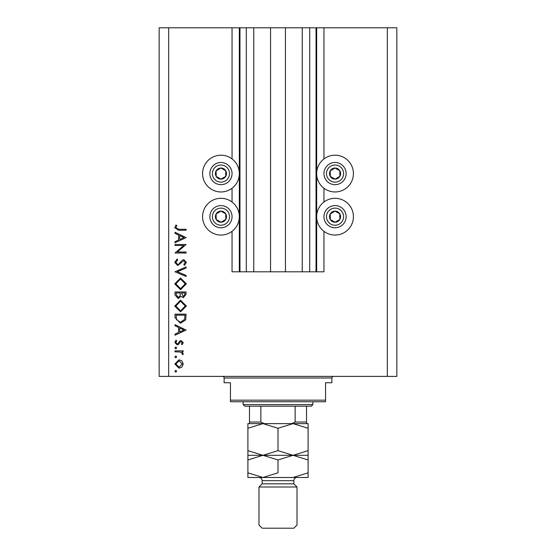 <?xml version="1.0" encoding="UTF-8"?>
<svg xmlns="http://www.w3.org/2000/svg" width="556" height="556" viewBox="0 0 556 556"><rect width="100%" height="100%" fill="white"/><g stroke="black" fill="none" stroke-linecap="round" stroke-linejoin="round"><path stroke-width="0.83" d="M253.758 27.8L253.758 271.821L270.55 271.821L270.55 27.8L232.047 27.8L232.047 158.919M232.047 188.234L232.047 202.023M232.047 231.338L232.047 271.821L239.97 271.821L239.97 27.8M246.308 27.8L246.308 271.821L239.97 271.821M253.758 271.821L246.308 271.821M270.55 271.821L285.45 271.821L285.45 27.8L270.55 27.8M309.692 27.8L309.692 271.821L316.03 271.821L316.03 27.8L302.242 27.8L302.242 271.821L285.45 271.821M302.242 27.8L285.45 27.8M309.692 271.821L302.242 271.821M316.03 27.8L316.663 27.8L316.663 271.821L316.03 271.821M323.953 231.338L323.953 271.821L316.663 271.821M387.33 27.8L387.33 376.398L396.838 376.398L396.838 27.8L323.953 27.8L323.953 158.919M323.953 188.234L323.953 202.023M323.953 27.8L316.663 27.8M387.33 376.398L159.162 376.398L159.162 27.8L168.67 27.8L168.67 376.398M183.716 245.474L175.001 245.474L175.001 244.473L186.093 244.473L177.364 252.014L186.093 252.014L186.093 253.008L175.001 253.008L183.716 245.474M177.718 265.525L174.723 262.356L177.142 258.985L177.705 259.916L175.856 262.356L177.739 264.524L178.823 264.128L182.104 260.312L183.793 259.694L186.378 262.425L184.502 265.379L183.821 264.482L185.245 262.314L183.841 260.688L177.718 265.525M175.001 271.78L186.093 266.943L186.093 268.013L177.357 271.71L186.093 275.408L186.093 276.471L175.001 271.78M174.723 283.887L180.498 278.035L186.378 283.796L180.554 289.697L174.723 283.887M174.723 306.071L180.498 300.219L186.378 305.981L180.554 311.881L174.723 306.071M175.001 324.676L186.093 330.083L175.001 335.205L175.001 334.121L178.559 332.481L178.559 327.449L175.001 325.767L175.001 324.676M174.862 371.248L175.786 370.324L176.711 371.248L175.786 372.172L174.862 371.248M232.047 27.8L168.67 27.8M179.032 359.802L181.909 360.913L183.251 363.999L181.916 367.085L179.032 368.19L174.862 363.999L179.032 359.802M174.862 356.889L175.786 355.965L176.711 356.889L175.786 357.814L174.862 356.889M175.001 351.837L175.001 350.843L183.112 350.843L183.112 351.837L181.916 351.837L183.251 353.818L182.973 354.686L182.111 354.137L182.257 353.63L180.512 352.017L175.001 351.837M174.862 347.931L175.786 347.007L176.711 347.931L175.786 348.855L174.862 347.931M181.124 340.606L183.251 342.656L182.097 344.727L181.402 344.053L182.257 342.656L181.166 341.599L180.429 341.877L178.455 344.498L177.204 344.873L174.862 342.496L175.96 340.182L176.711 340.842L175.856 342.447L177.162 343.879L177.934 343.601L179.88 340.974L181.124 340.606M180.408 323.258L175.001 317.594L175.001 314.154L186.093 314.154L185.697 319.915L180.408 323.258M175.001 294.972L175.001 291.969L186.093 291.969L186.093 294.138L183.348 297.662L180.985 296.376L178.156 298.516L175.001 294.972M175.001 232.248L186.093 237.648L175.001 242.77L175.001 241.686L178.559 240.046L178.559 235.021L175.001 233.332L175.001 232.248M175.856 227.724L178.719 229.26L186.093 229.26L186.093 230.254L178.608 230.254L174.723 227.668L176.002 224.992L176.85 225.583L175.856 227.724M335.046 155.2A18.383 18.383 0 0 0 316.663 173.576A18.383 18.383 0 0 0 335.046 191.959A18.383 18.383 0 0 0 353.421 173.576A18.383 18.383 0 0 0 335.046 155.2M335.046 198.297A18.383 18.383 0 0 1 353.421 216.68A18.383 18.383 0 0 1 335.046 235.056A18.383 18.383 0 0 1 316.663 216.68A18.383 18.383 0 0 1 335.046 198.297M220.954 191.959A18.383 18.383 0 0 1 202.579 173.576A18.383 18.383 0 0 1 220.954 155.2A18.383 18.383 0 0 1 239.337 173.576A18.383 18.383 0 0 1 220.954 191.959M220.954 235.056A18.383 18.383 0 0 0 239.337 216.68A18.383 18.383 0 0 0 220.954 198.297A18.383 18.383 0 0 0 202.579 216.68A18.383 18.383 0 0 0 220.954 235.056M179.025 367.196L182.257 363.999L179.025 360.795L175.856 363.999L179.025 367.196M179.699 331.953L183.932 330L179.699 327.991L179.699 331.953M184.96 315.155L176.141 315.155L176.426 319.596L180.415 322.265L184.648 319.339L184.96 315.155M180.554 310.887L185.245 306.029L180.505 301.213L175.856 306.029L180.554 310.887M184.96 294.319L184.96 292.97L181.402 292.97L183.327 296.668L184.96 294.319M180.269 293.631L180.269 292.97L176.141 292.97L176.141 294.388L178.156 297.516L180.137 295.702L180.269 293.631M180.554 288.703L185.245 283.845L180.505 279.029L175.856 283.845L180.554 288.703M179.699 239.525L183.932 237.572L179.699 235.563L179.699 239.525M218.244 178.413A5.546 5.546 0 0 0 225.722 170.741A5.546 5.546 0 0 0 216.117 170.866A5.546 5.546 0 0 0 218.244 178.413M218.612 177.767L221.031 179.122L225.792 176.287L225.722 170.741L220.885 168.03L216.117 170.866L216.187 176.412L218.612 177.767M226.375 163.902A11.092 11.092 0 0 1 230.636 178.997A11.092 11.092 0 0 1 215.533 183.258A11.092 11.092 0 0 1 211.28 168.155A11.092 11.092 0 0 1 226.375 163.902A11.092 11.092 0 0 0 211.28 168.155A11.092 11.092 0 0 0 215.533 183.258M216.187 176.412L221.031 179.122L225.792 176.287L225.722 170.741L220.885 168.03L216.117 170.873M332.335 178.413A5.546 5.546 0 0 0 339.813 170.741A5.546 5.546 0 0 0 330.208 170.866A5.546 5.546 0 0 0 332.335 178.413M332.696 177.767L335.115 179.122L339.883 176.287L339.813 170.741L334.969 168.03L330.208 170.866L330.278 176.412L332.696 177.767M340.467 163.902A11.092 11.092 0 0 1 344.72 178.997A11.092 11.092 0 0 1 329.625 183.258A11.092 11.092 0 0 1 325.364 168.155A11.092 11.092 0 0 1 340.467 163.902A11.092 11.092 0 0 0 325.364 168.155A11.092 11.092 0 0 0 329.625 183.258M330.278 176.412L335.115 179.122L339.883 176.287L339.813 170.741L334.969 168.03L330.208 170.873M332.335 221.517A5.546 5.546 0 0 0 339.813 213.845A5.546 5.546 0 0 0 330.208 213.97A5.546 5.546 0 0 0 332.335 221.517M332.696 220.871L335.115 222.226L339.883 219.391L339.813 213.845L334.969 211.134L330.208 213.97L330.278 219.516L332.696 220.871M340.467 206.999A11.092 11.092 0 0 1 344.72 222.101A11.092 11.092 0 0 1 329.625 226.355A11.092 11.092 0 0 1 325.364 211.259A11.092 11.092 0 0 1 340.467 206.999A11.092 11.092 0 0 0 325.364 211.259A11.092 11.092 0 0 0 329.625 226.355M335.115 222.226L339.883 219.391L339.813 213.845L334.969 211.134L330.208 213.97L330.278 219.516L335.115 222.226M218.244 221.517A5.546 5.546 0 0 0 225.722 213.845A5.546 5.546 0 0 0 216.117 213.97A5.546 5.546 0 0 0 218.244 221.517M218.612 220.871L221.031 222.226L225.792 219.391L225.722 213.845L220.885 211.134L216.117 213.97L216.187 219.516L218.612 220.871M226.375 206.999A11.092 11.092 0 0 1 230.636 222.101A11.092 11.092 0 0 1 215.533 226.355A11.092 11.092 0 0 1 211.28 211.259A11.092 11.092 0 0 1 226.375 206.999A11.092 11.092 0 0 0 211.28 211.259A11.092 11.092 0 0 0 215.533 226.355M221.031 222.226L225.792 219.391L225.722 213.845L220.885 211.134L216.117 213.97L216.187 219.516L221.031 222.226M222.539 376.398A1.585 1.585 0 0 1 224.124 377.983L224.124 382.736L230.462 382.736L230.462 400.167L325.538 400.167L325.538 382.736L331.876 382.736L331.876 377.983L224.124 377.983M333.461 376.398A1.585 1.585 0 0 0 331.876 377.983M325.538 400.167L325.538 401.752L230.462 401.752L230.462 400.167M312.861 404.608L311.277 406.193L244.723 406.193L243.139 404.608L312.861 404.608L312.861 401.752M243.139 404.608L243.139 401.752M306.523 406.193L306.523 423.13M306.523 423.623L249.477 423.623L249.477 422.039L249.477 423.623M291.817 423.623L295.139 422.039L306.523 422.039M295.139 406.193L295.139 422.039M260.861 406.193L260.861 422.039L264.183 423.623M249.477 406.193L249.477 422.039L260.861 422.039M293.846 483.831L262.154 483.831L258.985 487L297.015 487L293.846 483.831L293.846 480.662A3.169 3.169 0 0 1 297.015 477.493M297.015 487L297.015 525.031L293.846 528.2L262.154 528.2L258.985 525.031L258.985 487M262.154 483.831L262.154 480.662A3.169 3.169 0 0 0 258.985 477.493M278 428.28L293.054 423.623L308.107 428.28L308.107 423.623L262.946 423.623L278 428.28L278 450.652L262.946 455.308L247.893 450.652L247.893 428.28L262.946 423.623L247.893 423.623L247.893 428.28M308.107 455.308L293.054 455.308L308.107 459.965L308.107 450.652L293.054 455.308L278 450.652M308.107 450.652L308.107 428.28M247.893 450.652L247.893 459.965L262.946 455.308L247.893 455.308M293.054 455.308L262.946 455.308L278 459.965L293.054 455.308M293.054 477.493L308.107 472.836L308.107 477.493L247.893 477.493L247.893 459.965M278 459.965L278 472.836L262.946 477.493L247.893 472.836M308.107 472.836L308.107 459.965M239.337 27.8L239.337 271.821M216.777 181.041A8.555 8.555 0 0 0 228.419 177.76A8.555 8.555 0 0 0 225.138 166.112A8.555 8.555 0 0 0 213.49 169.399A8.555 8.555 0 0 0 216.777 181.041M330.862 181.041A8.555 8.555 0 0 0 342.51 177.76A8.555 8.555 0 0 0 339.223 166.112A8.555 8.555 0 0 0 327.581 169.399A8.555 8.555 0 0 0 330.862 181.041M330.862 224.144A8.555 8.555 0 0 0 342.51 220.857A8.555 8.555 0 0 0 339.223 209.216A8.555 8.555 0 0 0 327.581 212.496A8.555 8.555 0 0 0 330.862 224.144M216.777 224.144A8.555 8.555 0 0 0 228.419 220.857A8.555 8.555 0 0 0 225.138 209.216A8.555 8.555 0 0 0 213.49 212.496A8.555 8.555 0 0 0 216.777 224.144M293.846 480.662L262.154 480.662"/></g></svg>
